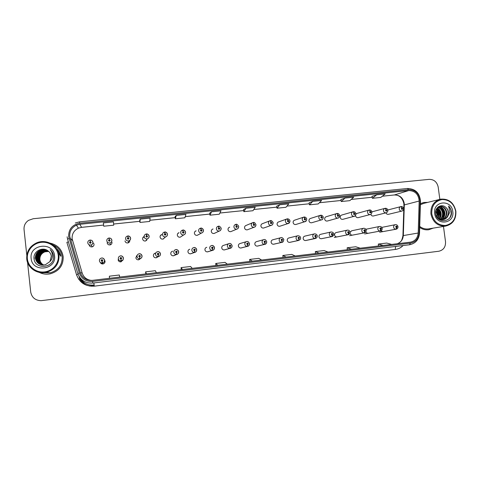 <?xml version="1.0" encoding="UTF-8"?>
<svg xmlns="http://www.w3.org/2000/svg" width="480" height="480" viewBox="0 0 480 480"><rect width="100%" height="100%" fill="white"/><g stroke="black" fill="none" stroke-linecap="round" stroke-linejoin="round"><path stroke-width="0.72" d="M118.11 259.788C118.458 261.3 119.418 261.984 120.99 261.852L122.916 259.872M137.178 255.36L135.852 257.754C136.2 259.248 137.148 259.932 138.696 259.806L140.352 258.594M140.094 258.672L139.59 259.434L140.112 258.666M154.704 253.548L155.28 253.164C153.996 253.548 153.366 254.406 153.408 255.744C153.75 257.22 154.68 257.904 156.21 257.784L157.488 257.094M156.882 257.424L156.582 257.682M171.816 251.598L172.632 251.184C171.354 251.562 170.73 252.414 170.766 253.752C171.108 255.216 172.026 255.894 173.532 255.786L174.45 255.402M188.952 249.576L189.798 249.228C188.526 249.6 187.908 250.446 187.944 251.778C188.28 253.236 189.192 253.908 190.674 253.806L191.364 253.566M206.112 247.53L206.778 247.29C205.512 247.656 204.894 248.502 204.936 249.828C205.266 251.274 206.166 251.946 207.63 251.85L208.17 251.688M228.714 243.72L223.572 245.376C222.312 245.736 221.706 246.576 221.748 247.902C222.078 249.336 222.966 250.008 224.412 249.912L224.838 249.798M246.264 241.692L240.192 243.48C238.938 243.834 238.338 244.668 238.38 245.994C238.704 247.416 239.58 248.082 241.008 247.998L241.362 247.908M263.586 239.7L256.632 241.608C255.39 241.956 254.79 242.784 254.832 244.104C255.162 245.52 256.026 246.18 257.436 246.102L257.73 246.03M280.704 237.744L272.898 239.754C271.668 240.096 271.074 240.924 271.116 242.238C271.44 243.642 272.298 244.302 273.69 244.224L273.942 244.17M297.624 235.812L288.996 237.918C287.772 238.254 287.184 239.076 287.232 240.39C287.55 241.782 288.402 242.442 289.776 242.37L289.992 242.322M314.346 233.904L304.926 236.106C303.714 236.436 303.132 237.252 303.18 238.56C303.498 239.946 304.338 240.6 305.7 240.534L305.88 240.492M330.888 232.02L320.688 234.306C319.488 234.63 318.912 235.446 318.96 236.748C319.278 238.122 320.106 238.776 321.45 238.71L321.612 238.68M336.294 232.53C335.1 232.848 334.53 233.658 334.578 234.96C334.896 236.322 335.718 236.976 337.044 236.91M350.022 233.058L350.04 233.184C350.352 234.54 351.168 235.188 352.482 235.128M365.592 232.218L367.758 233.37M380.958 230.82L382.884 231.624M100.326 262.482C100.89 263.61 101.814 264.084 103.098 263.916C104.424 263.52 105.072 262.644 105.042 261.288L104.43 259.956M100.722 263.124L100.464 262.584M107.148 242.844C107.55 244.452 108.588 245.124 110.262 244.86C111.468 244.416 112.044 243.57 111.996 242.31M124.986 240.894C125.376 242.484 126.39 243.156 128.034 242.916C129.246 242.484 129.822 241.638 129.78 240.372L129.774 240.336M144.33 236.448C143.142 236.88 142.578 237.72 142.626 238.974C143.004 240.534 144.006 241.206 145.62 240.99L147.378 238.848M146.91 239.364L146.604 240.456M161.118 235.194L161.784 234.552C160.596 234.972 160.026 235.812 160.074 237.066C160.446 238.614 161.43 239.286 163.014 239.082L165.618 236.874C163.95 237.084 162.918 236.382 162.522 234.75C162.468 233.43 163.068 232.548 164.316 232.104L164.988 233.556L164.292 234.456C164.964 235.452 165.516 235.392 165.942 234.282L165.06 233.544L165.444 234.336L165.204 234.69L164.784 234.402L164.988 233.556M163.884 238.344L163.572 238.86M178.14 233.34L179.04 232.68C177.852 233.088 177.282 233.928 177.33 235.182C177.702 236.712 178.668 237.384 180.228 237.192L181.518 236.346M194.982 231.51L196.116 230.826C194.928 231.228 194.358 232.062 194.406 233.322C194.772 234.834 195.72 235.5 197.256 235.326L198.306 234.756M212.052 229.488L213 228.99C211.818 229.386 211.248 230.214 211.296 231.48C211.656 232.974 212.592 233.64 214.104 233.478L214.968 233.07M228.918 227.544L229.71 227.178C228.528 227.568 227.958 228.39 228.012 229.656C228.366 231.138 229.29 231.798 230.778 231.648L231.492 231.348M252.354 222.828L246.234 225.384C245.058 225.768 244.494 226.59 244.548 227.85C244.896 229.32 245.808 229.98 247.278 229.836L247.878 229.608M269.61 220.914L262.59 223.614C261.414 223.986 260.856 224.802 260.91 226.068C261.258 227.52 262.152 228.18 263.604 228.042L264.114 227.862M286.656 219.042L278.772 221.856C277.602 222.222 277.044 223.038 277.098 224.298C277.446 225.744 278.328 226.398 279.762 226.272L280.2 226.128M303.498 217.2L294.78 220.122C293.622 220.482 293.07 221.292 293.124 222.552C293.46 223.98 294.342 224.634 295.752 224.514L296.13 224.4M320.148 215.388L310.626 218.406C309.474 218.76 308.922 219.564 308.976 220.818C309.318 222.24 310.182 222.894 311.574 222.78L311.91 222.678M336.612 213.6L326.31 216.702C325.164 217.05 324.618 217.854 324.672 219.108C325.008 220.518 325.866 221.166 327.24 221.058L327.534 220.974M352.884 211.83L341.826 215.022C340.692 215.364 340.146 216.162 340.206 217.416C340.536 218.814 341.382 219.456 342.744 219.354L343.002 219.288M355.566 215.334L355.578 215.736C355.908 217.122 356.748 217.77 358.086 217.668L358.32 217.608M370.842 214.302C371.244 215.544 372.06 216.108 373.278 216L373.488 215.952M385.956 212.838C386.406 213.96 387.198 214.464 388.32 214.35L388.506 214.308M89.118 244.812C89.532 246.444 90.588 247.122 92.298 246.828C93.492 246.372 94.068 245.52 94.02 244.272M80.538 278.436C83.472 283.23 87.804 285.444 93.54 285.066L94.164 284.994M351.732 230.766L350.1 232.284M366.876 229.056L365.994 229.536M395.232 224.694L381.774 227.4M109.356 240.204L109.32 240.756M368.982 210.09L356.928 213.426L355.944 214.182M384.9 208.368L371.958 211.848M39.21 272.37C42.738 274.116 46.452 274.59 50.352 273.798C59.112 271.152 63.39 265.446 63.192 256.692C61.95 249.396 57.582 244.872 50.1 243.12C57.582 244.872 61.95 249.396 63.192 256.692C63.39 265.446 59.112 271.152 50.352 273.798C46.452 274.59 42.738 274.116 39.21 272.37M419.694 227.442C422.496 229.398 425.514 230.166 428.742 229.746L433.2 228.132L428.742 229.746C425.514 230.166 422.496 229.398 419.694 227.442M69.726 236.328C69.474 231.204 71.706 227.484 76.416 225.156L79.776 224.292L408.75 190.56C415.092 190.788 418.566 194.28 419.166 201.036L418.194 233.022C417.69 238.14 415.086 241.188 410.37 242.172L92.412 280.356C86.466 280.644 82.452 278.076 80.37 272.658L69.726 236.328M68.634 236.442L79.314 272.964C81.6 278.916 86.004 281.73 92.532 281.412L410.448 243.126C415.644 242.07 418.524 238.728 419.082 233.088L420.048 201.108C419.388 193.698 415.584 189.87 408.624 189.618L79.662 223.242C72.276 224.718 68.598 229.122 68.634 236.442M436.05 215.406L436.014 215.094M60.564 256.056L57.216 249.672M376.674 194.808L372.384 198.306L380.76 197.436L385.182 193.932L376.674 194.808L371.988 196.35M345.042 198.066L341.256 201.54L349.812 200.652L353.736 197.172L345.042 198.066L340.878 199.566M309.108 202.83L312.732 201.384L309.474 204.84L309.108 202.83M276.672 206.178L279.726 204.78L277.02 208.212L276.672 206.178M139.698 220.314L140.208 219.132L139.962 222.45L139.698 220.314M176.256 215.424L175.356 218.778L184.878 217.788L185.952 214.428L176.256 215.424L175.074 216.678M211.512 211.8L209.982 215.178L219.294 214.212L220.992 210.822L211.512 211.8L209.676 213.108M243.534 209.598L245.988 208.254L243.858 211.656L243.534 209.598M427.716 202.386L423.72 202.488L420.414 203.676L423.72 202.488L427.716 202.386M439.836 199.344L438.192 187.074C437.028 181.974 434.028 179.4 429.18 179.358L33.216 218.73L28.524 220.362C25.29 222.624 23.796 225.66 24.048 229.476L26.802 255.318M27.564 262.464L30.714 292.05C31.824 297.582 35.31 300.456 41.166 300.672L438.786 251.25C443.502 250.134 445.746 246.948 445.518 241.698L443.472 226.44M328.446 254.574L319.554 255.648M360.612 250.686L351.906 251.736M392.1 246.876L383.574 247.908M227.682 266.76L218.19 267.912M192.588 271.008L182.88 272.178M156.696 275.346L146.766 276.546M119.982 279.786L109.818 281.016M295.59 258.546L286.5 259.65M262.008 262.608L252.72 263.73M309.474 204.84L318.21 203.934L321.612 200.472L312.732 201.384M139.962 222.45L149.694 221.442L150.12 218.112L140.208 219.132M113.466 221.88L103.326 222.924L103.77 226.212L113.724 225.18L113.466 221.88M277.02 208.212L285.936 207.288L288.798 203.85L279.726 204.78M243.858 211.656L252.972 210.714L255.264 207.3L245.988 208.254M209.982 215.178L209.676 213.096M175.356 218.778L175.074 216.666M341.256 201.54L340.872 199.554M372.384 198.306L371.982 196.344M261.63 260.034L258.774 258.342L249.648 259.434L249.816 261.45M252.348 261.15L249.648 259.434M227.322 264.156L225.048 262.368L215.724 263.484L215.91 265.524M217.83 265.296L215.724 263.484M192.24 268.368L190.584 266.49L181.05 267.624L181.254 269.688M182.538 269.532L181.05 267.624M156.372 272.676L155.352 270.696L145.608 271.86L145.824 273.942M146.442 273.87L145.608 271.86M119.676 277.086L119.328 274.998L109.362 276.192L109.518 278.304M295.194 256.002L291.774 254.4L282.846 255.468L283.002 257.466M286.11 257.094L282.846 255.468M328.038 252.06L324.084 250.542L315.342 251.586L315.486 253.566M319.152 253.128L315.342 251.586M360.186 248.196L355.722 246.762L347.16 247.782L347.286 249.744M351.486 249.24L347.16 247.782M391.662 244.416L386.706 243.06L378.318 244.062L378.432 246.006M383.142 245.442L378.318 244.062M438.108 214.86L437.052 211.002L438.108 214.86M34.2 257.7L34.164 259.494M90.18 240.444L90.168 241.65L89.436 242.574C90.132 243.594 90.708 243.528 91.164 242.388L90.24 241.638L90.642 242.442L90.402 242.802L89.952 242.52L90.168 241.65M90.624 242.358L90.276 242.148M90.036 242.706L90.246 242.148M90.234 241.512L90.264 241.992M90.24 241.638L90.192 240.06C91.722 240.096 92.64 240.846 92.94 242.298C92.988 243.612 92.382 244.506 91.128 244.992C89.322 245.298 88.206 244.584 87.768 242.862C87.72 241.572 88.308 240.684 89.526 240.186L89.964 240.084L89.526 240.186M102.918 263.946L102.894 263.604M102.978 263.934L102.09 261.312L102.822 260.382C102.126 259.368 101.556 259.434 101.1 260.58L102.018 261.324L101.616 260.52L101.886 260.148L102.306 260.442L102.09 261.312M102.186 261.894L101.982 260.814M101.652 260.568L102.276 260.334M102.018 261.324L102.162 263.052C100.638 263.022 99.726 262.284 99.42 260.826C99.384 259.422 100.044 258.51 101.412 258.072C103.122 257.88 104.172 258.6 104.562 260.238C104.598 261.666 103.914 262.584 102.51 263.004L102.384 263.028M102.762 263.958L102.162 263.052M109.272 239.58L109.17 238.014C110.682 238.056 111.594 238.794 111.894 240.246C111.942 241.566 111.33 242.46 110.064 242.928C108.3 243.204 107.208 242.496 106.782 240.798C106.734 239.502 107.328 238.608 108.558 238.128L108.948 238.038L109.2 239.592L108.474 240.51C109.164 241.518 109.734 241.458 110.184 240.324L109.272 239.58L109.668 240.384L109.428 240.738L108.99 240.456L109.2 239.592M109.674 240.432L109.308 240.084M109.422 240.744L109.356 240.186M109.17 238.014L109.176 238.014C110.634 238.062 111.51 238.8 111.81 240.222C111.87 241.566 111.288 242.472 110.064 242.928L110.262 244.86M108.996 240.51L109.278 240.084M128.082 237.546L127.938 235.992C129.426 236.034 130.326 236.772 130.626 238.206C130.68 239.544 130.062 240.432 128.79 240.888C127.062 241.14 125.988 240.432 125.58 238.758C125.526 237.45 126.126 236.562 127.368 236.094L127.716 236.016L128.01 237.552L127.296 238.47C127.98 239.472 128.544 239.412 128.982 238.29L128.082 237.546L128.478 238.344L128.238 238.698L127.8 238.416L128.01 237.552M128.082 238.152L128.442 238.536M127.992 237.432L128.064 237.9M128.034 242.916L128.79 240.888C130.032 240.42 130.62 239.514 130.548 238.188C131.124 238.368 129.018 235.338 127.938 235.992L127.812 236.394M146.676 235.536L146.484 233.994C147.96 234.042 148.842 234.774 149.148 236.19C149.196 237.54 148.584 238.428 147.306 238.872C145.608 239.1 144.558 238.392 144.156 236.742C144.102 235.428 144.702 234.546 145.95 234.09L146.268 234.018L146.604 235.542L145.902 236.454C146.58 237.45 147.132 237.39 147.57 236.274L146.676 235.536L147.066 236.328L146.826 236.682L146.4 236.4L146.604 235.542M146.628 236.142L146.958 236.61M145.62 240.99L147.306 238.872C148.548 238.416 149.142 237.516 149.076 236.172C149.67 236.43 147.54 233.316 146.484 233.994L146.34 234.198M164.964 234.156L165.27 234.666M165.06 233.544L164.814 232.02C166.278 232.068 167.148 232.794 167.454 234.198C167.508 235.554 166.89 236.442 165.618 236.874C166.884 236.4 167.472 235.506 167.388 234.186C168.006 234.474 165.828 231.318 164.826 232.02L164.676 232.152M120.894 261.87L121.266 260.85L121.026 259.146L121.746 258.216C121.056 257.214 120.492 257.274 120.042 258.414L120.948 259.152L120.552 258.354L120.822 257.988L121.236 258.276L121.026 259.146M120.558 258.252L121.206 258.444M120.99 259.74L120.948 258.648M120.948 259.152L121.044 260.88C119.538 260.85 118.638 260.112 118.332 258.66C118.296 257.256 118.956 256.344 120.324 255.924C122.004 255.75 123.036 256.464 123.414 258.084C123.45 259.512 122.772 260.424 121.374 260.832L121.266 260.85M120.684 261.894L121.044 260.88M138.612 259.824L139.932 258.702L139.74 256.998L140.448 256.08C139.764 255.078 139.206 255.144 138.768 256.272L139.662 257.01L139.272 256.212L139.542 255.846L139.944 256.134L139.74 256.998M139.338 255.972L139.806 256.446M139.692 257.418L139.716 258.726C138.228 258.696 137.334 257.964 137.028 256.524C136.992 255.12 137.652 254.208 139.014 253.8C140.664 253.638 141.678 254.352 142.05 255.942M138.402 259.848L139.716 258.726M156.138 257.796L158.388 256.578L158.238 254.88L158.934 253.968C158.262 252.972 157.704 253.032 157.272 254.154L158.166 254.886L157.776 254.1L158.04 253.734L158.436 254.022L158.238 254.88M157.878 253.818L158.22 254.37M158.166 254.886L158.172 256.602C156.696 256.572 155.814 255.84 155.508 254.412C155.472 253.008 156.126 252.102 157.482 251.7C159.108 251.55 160.104 252.264 160.476 253.836C160.512 255.27 159.84 256.176 158.46 256.566L158.388 256.578M155.934 257.82L158.172 256.602M48.69 251.394L44.772 251.796C41.34 253.272 39.672 255.822 39.756 259.446C40.062 261.9 41.328 263.76 43.554 265.038M43.614 265.032C41.418 263.754 40.17 261.906 39.87 259.482C39.786 255.864 41.454 253.314 44.88 251.838L48.732 251.43M48.516 251.25L44.346 251.616C40.89 253.104 39.204 255.666 39.294 259.314C39.624 261.876 40.968 263.784 43.32 265.044M43.38 265.044C41.058 263.778 39.732 261.882 39.408 259.35C39.324 255.708 41.004 253.146 44.454 251.658L48.558 251.286M48.336 251.112L43.908 251.436C40.434 252.93 38.736 255.51 38.826 259.182C39.18 261.852 40.602 263.808 43.086 265.044M43.146 265.044C40.692 263.802 39.294 261.858 38.94 259.212C38.856 255.552 40.548 252.972 44.016 251.478L48.384 251.142M48.15 250.974L43.464 251.25C39.966 252.756 38.262 255.354 38.346 259.044C38.736 261.834 40.236 263.832 42.852 265.038M42.912 265.038C40.326 263.826 38.844 261.834 38.466 259.08C38.382 255.39 40.086 252.798 43.578 251.298L48.198 251.01M47.964 250.842L43.02 251.064C39.498 252.576 37.782 255.192 37.866 258.906C38.28 261.81 39.864 263.85 42.618 265.026M42.672 265.026C39.96 263.844 38.394 261.816 37.986 258.942C37.902 255.228 39.618 252.618 43.134 251.106L48.012 250.878M47.796 250.728L42.564 250.872C39.024 252.396 37.29 255.024 37.38 258.768C37.824 261.786 39.492 263.868 42.378 265.002M42.438 265.008C39.588 263.862 37.938 261.792 37.5 258.804C37.416 255.066 39.144 252.438 42.678 250.92L47.838 250.752M47.652 250.62L42.108 250.68C38.538 252.21 36.798 254.862 36.888 258.624C37.362 261.762 39.114 263.88 42.144 264.978M42.204 264.984C39.21 263.88 37.476 261.768 37.008 258.66C36.924 254.904 38.658 252.258 42.222 250.728L47.688 250.644M41.49 264.87C38.058 263.91 36.054 261.696 35.496 258.228C35.406 254.394 37.182 251.7 40.818 250.14L40.698 250.092C43.122 249.3 45.39 249.45 47.508 250.524C45.624 249.822 43.662 249.804 41.646 250.488C38.052 252.03 36.3 254.694 36.384 258.48C36.894 261.738 38.73 263.892 41.904 264.942M41.964 264.954C38.826 263.892 37.008 261.744 36.51 258.516C36.426 254.736 38.172 252.072 41.76 250.536L47.55 250.554M47.328 250.434C45.36 249.624 43.308 249.576 41.172 250.29C37.554 251.844 35.79 254.526 35.88 258.336C36.414 261.714 38.346 263.904 41.67 264.906M41.73 264.912C38.442 263.898 36.534 261.72 36.006 258.372C35.922 254.568 37.68 251.886 41.292 250.338C43.398 249.636 45.432 249.672 47.382 250.458M49.968 261.51L51.312 256.332C51.012 254.01 49.878 252.168 47.91 250.806C42.384 246.408 33.288 251.472 33.996 258.216C34.458 270.252 54.462 268.248 53.586 256.554L53.538 255.972C53.232 253.44 52.11 251.31 50.178 249.576C51.75 251.526 52.494 253.716 52.404 256.158C52.278 258.24 51.462 260.022 49.968 261.51L45.384 264.75C39.9 265.536 36.558 263.352 35.364 258.192C35.28 254.352 37.056 251.652 40.698 250.092M40.818 250.14C43.038 249.408 45.156 249.48 47.166 250.356M58.26 255.396C57.462 247.518 49.554 241.392 41.298 242.322C33.036 243.138 26.472 250.878 27.378 258.834C28.164 266.802 36.222 272.946 44.484 271.92C52.758 271.014 59.178 263.262 58.26 255.396M59.028 255.348C58.272 245.31 46.104 238.536 36.522 242.91C29.676 246.252 26.418 251.592 26.748 258.936C27.462 267.9 37.278 274.572 46.332 272.334C54.996 269.67 59.232 264.006 59.028 255.348M42.996 272.73L50.244 272.82C58.398 270.306 62.382 264.972 62.184 256.806C61.398 251.352 58.422 247.44 53.268 245.058M31.14 258.414C32.166 272.964 56.724 270.096 54.558 255.81C53.61 241.404 29.082 244.002 31.14 258.414M437.112 217.392L437.484 214.368L435.852 210.432M435.726 210.936L437.034 214.458L436.806 217.002M438.258 218.412L439.302 213.996C439.062 211.854 438.114 210.174 436.458 208.95M436.296 209.262C437.784 210.498 438.636 212.106 438.846 214.086L437.982 218.202M439.332 219.042C440.694 217.482 441.3 215.67 441.138 213.618C440.76 210.864 439.428 208.968 437.148 207.93M436.974 208.158C439.098 209.256 440.334 211.104 440.676 213.714C440.838 215.64 440.298 217.374 439.068 218.91M440.364 219.438C442.266 217.86 443.142 215.79 442.998 213.234C442.47 209.91 440.754 207.894 437.85 207.192M437.676 207.354C440.424 208.152 442.044 210.144 442.53 213.33C442.686 215.76 441.876 217.77 440.112 219.354M441.372 219.642C443.826 218.154 444.996 215.892 444.876 212.85C444.18 208.962 442.086 206.91 438.6 206.7M438.378 206.802C441.738 207.138 443.748 209.184 444.408 212.946C444.528 215.868 443.436 218.088 441.126 219.606M442.356 219.684C445.392 218.376 446.868 215.97 446.778 212.46C445.938 208.182 443.592 206.148 439.74 206.352L438.246 206.868M439.284 206.454C443.124 206.256 445.464 208.29 446.298 212.556C446.394 215.952 445.002 218.328 442.116 219.69M436.896 217.152C438.6 219.096 440.694 219.912 443.166 219.606C445.08 219.258 446.562 218.262 447.618 216.63L448.482 212.112C448.17 210.072 447.228 208.446 445.65 207.228C447.15 208.506 448.008 210.15 448.218 212.166C448.272 216.024 446.562 218.508 443.082 219.618M442.692 219.696L438.3 218.832M438.582 206.634L439.74 206.352M455.634 211.17C453.84 203.472 449.298 199.596 442.014 199.536C434.916 201.126 431.502 205.89 431.772 213.828C433.602 221.598 438.174 225.48 445.494 225.474C452.562 223.812 455.946 219.042 455.634 211.17M455.874 211.176C453.816 202.59 448.734 198.582 440.64 199.158C433.764 201.192 430.524 206.124 430.92 213.948C432.87 222.3 437.772 226.344 445.62 226.086C452.85 224.232 456.27 219.264 455.874 211.176M438.438 214.722L436.722 209.628M439.506 199.44L423.924 203.328L420.384 204.69M445.65 207.228C441.378 203.298 434.664 207.612 435.606 213.504C436.632 224.016 452.34 222.468 451.482 212.196L451.428 211.686C451.104 209.46 450.162 207.582 448.596 206.04L449.928 211.902L447.618 216.63M434.676 213.504C435.966 226.242 454.938 224.028 452.772 211.488C451.542 198.864 432.576 200.868 434.676 213.504M419.73 226.428C422.448 228.486 425.412 229.302 428.628 228.882L429.006 228.822M441.162 207.588C443.82 210.522 444.492 213.882 443.19 217.668M437.562 208.47C440.118 211.332 440.778 214.602 439.542 218.286M436.236 209.394C438.276 212.022 438.828 214.938 437.904 218.142M448.596 206.04C451.554 209.496 452.022 213.3 449.988 217.446M440.526 207.264C443.676 210.408 444.396 214.092 442.692 218.304M436.962 208.17C439.98 211.242 440.676 214.824 439.062 218.91M185.556 232.254C185.604 233.592 184.992 234.48 183.72 234.9C182.082 235.098 181.068 234.39 180.678 232.782C180.624 231.456 181.224 230.58 182.472 230.148L183.156 231.588L182.472 232.488C183.138 233.472 183.684 233.418 184.104 232.308L183.228 231.582L183.612 232.362L183.372 232.716L182.964 232.434L183.156 231.588M183.096 232.194L183.384 232.716M183.228 231.582L182.808 230.166M203.454 230.31C203.502 231.654 202.896 232.536 201.624 232.95C200.01 233.13 199.008 232.428 198.624 230.838C198.576 229.506 199.176 228.636 200.424 228.21L201.126 229.644L200.448 230.538C201.108 231.522 201.648 231.462 202.062 230.364L201.192 229.638L201.576 230.418L201.336 230.766L200.934 230.484L201.126 229.644M201.3 230.772L201.234 230.124M201.192 229.638L200.736 228.216M221.148 228.39C221.202 229.734 220.59 230.61 219.33 231.018C217.74 231.186 216.756 230.484 216.378 228.912C216.324 227.58 216.918 226.71 218.166 226.296L218.886 227.724L218.22 228.612C218.88 229.59 219.408 229.53 219.816 228.438L218.958 227.718L219.336 228.492L219.096 228.84L218.7 228.558L218.886 227.724M218.76 228.33L219.018 228.846M218.958 227.718L218.466 226.29M173.478 255.798L176.628 254.478L176.52 252.786L177.21 251.874C176.544 250.884 175.998 250.95 175.572 252.06L176.454 252.792L176.064 252.006L176.328 251.646L176.718 251.934L176.52 252.786M176.178 251.718L176.448 252.294M176.454 252.792L176.418 254.502C174.96 254.472 174.084 253.746 173.778 252.324C173.742 250.92 174.396 250.02 175.74 249.624C177.336 249.486 178.32 250.194 178.692 251.748C178.728 253.182 178.062 254.082 176.688 254.466L176.628 254.478M173.274 255.822L176.418 254.502M190.626 253.818L194.664 252.402L194.604 250.71L195.282 249.81C194.616 248.826 194.076 248.886 193.656 249.996L194.532 250.722L194.148 249.936L194.406 249.582L194.796 249.864L194.604 250.71M194.262 249.648L194.52 250.224M194.532 250.722L194.454 252.426C193.014 252.39 192.144 251.67 191.844 250.254C191.802 248.856 192.45 247.956 193.788 247.572C195.36 247.44 196.332 248.148 196.698 249.684C196.74 251.118 196.074 252.018 194.712 252.39L194.664 252.402M190.428 253.842L194.454 252.426M207.594 251.856L212.496 250.35L212.478 248.664L213.144 247.764C212.49 246.786 211.956 246.846 211.542 247.95L212.406 248.67L212.022 247.896L212.286 247.536L212.664 247.818L212.478 248.664M212.13 247.614L212.316 248.184M212.406 248.67L212.286 250.374C210.864 250.338 210 249.618 209.7 248.214C209.658 246.816 210.306 245.922 211.632 245.544C213.18 245.424 214.14 246.126 214.5 247.65C214.542 249.078 213.888 249.972 212.538 250.338L212.496 250.35M207.396 251.88L212.286 250.374M238.644 226.494C238.698 227.838 238.092 228.708 236.838 229.104C235.272 229.266 234.3 228.564 233.928 227.004C233.874 225.678 234.468 224.814 235.71 224.406L236.454 225.822L235.794 226.704C236.448 227.676 236.97 227.622 237.372 226.536L236.526 225.816L236.898 226.584L236.658 226.932L236.268 226.656L236.454 225.822M236.322 226.434L236.55 226.938M236.526 225.816L235.992 224.394M255.948 224.616C256.002 225.96 255.402 226.824 254.148 227.214C252.606 227.364 251.652 226.668 251.286 225.126C251.232 223.794 251.82 222.936 253.056 222.534L253.824 223.944L253.176 224.82C253.818 225.786 254.34 225.732 254.736 224.652L253.89 223.938L254.268 224.7L254.028 225.048L253.644 224.772L253.824 223.944M253.692 224.562L253.884 225.048M253.89 223.938L253.326 222.522M273.06 222.762C273.114 224.1 272.52 224.964 271.278 225.342C269.754 225.486 268.812 224.79 268.446 223.26C268.392 221.934 268.98 221.076 270.21 220.686L271.002 222.084L270.36 222.954C271.002 223.92 271.512 223.86 271.902 222.792L271.068 222.078L271.44 222.84L271.206 223.182L270.822 222.906L271.002 222.084M270.858 222.714L271.026 223.17M271.068 222.078L270.468 220.674M289.986 221.55L288.216 223.494C286.716 223.626 285.786 222.936 285.42 221.418C285.366 220.098 285.948 219.24 287.172 218.856L287.988 220.248L287.358 221.112C287.994 222.072 288.504 222.012 288.882 220.95L288.06 220.242L288.426 220.998L288.192 221.34L287.814 221.064L287.988 220.248M287.844 220.89L287.988 221.31M288.06 220.242L287.424 218.844M306.474 220.518L304.968 221.664C303.492 221.79 302.574 221.1 302.214 219.6C302.154 218.28 302.736 217.428 303.948 217.05L304.794 218.43L304.17 219.288C304.8 220.242 305.304 220.188 305.676 219.126L304.86 218.424L305.226 219.174L304.992 219.516L304.62 219.24L304.794 218.43M304.638 219.096L304.758 219.468M304.86 218.424L304.194 217.032M224.382 249.918L230.13 248.316L230.148 246.636L230.814 245.748C230.16 244.77 229.632 244.83 229.224 245.928L230.082 246.642L229.704 245.874L229.962 245.52L230.334 245.802L230.148 246.636M229.794 245.604L229.956 246.156M230.082 246.642L229.92 248.34C228.516 248.31 227.658 247.59 227.358 246.192C227.316 244.8 227.958 243.912 229.278 243.54C230.346 243.144 231.276 243.84 232.068 245.634C231.87 247.356 231.234 248.25 230.16 248.31L230.13 248.316M224.184 249.942L229.92 248.34M240.99 248.004L247.566 246.312L247.626 244.632L248.28 243.75C247.632 242.778 247.11 242.838 246.708 243.93L247.554 244.644L247.182 243.876L247.434 243.522L247.806 243.804L247.626 244.632M247.26 243.618L247.404 244.146M247.554 244.644L247.356 246.33C245.964 246.3 245.118 245.586 244.824 244.194C244.776 242.802 245.412 241.926 246.72 241.554C247.74 241.152 248.664 241.842 249.492 243.636C249.27 245.382 248.634 246.27 247.59 246.306L247.566 246.312M240.792 248.022L247.356 246.33M257.418 246.108L264.804 244.326L264.906 242.652L265.554 241.776C264.912 240.81 264.39 240.87 264 241.95L264.84 242.658L264.468 241.896L264.72 241.548L265.086 241.824L264.906 242.652M264.528 241.662L264.66 242.154M264.84 242.658L264.606 244.344C263.226 244.314 262.386 243.606 262.092 242.22C262.044 240.834 262.668 239.958 263.97 239.598C264.96 239.184 265.872 239.874 266.718 241.668C266.778 243.09 266.142 243.966 264.822 244.32L264.804 244.326C265.83 244.32 266.466 243.438 266.718 241.668M257.226 246.126L264.606 244.344M281.856 242.358L273.69 244.224L281.856 242.358L282 240.696L282.636 239.82C282 238.86 281.484 238.92 281.1 239.994L281.934 240.702L281.562 239.94L281.808 239.592L282.174 239.874L282 240.696M281.61 239.724L281.724 240.186M281.934 240.702L281.658 242.382C280.296 242.346 279.462 241.644 279.168 240.27C279.12 238.884 279.738 238.014 281.034 237.66C282.222 236.934 284.274 239.7 283.758 239.718C283.482 241.506 282.852 242.382 281.868 242.358M273.492 244.248L281.658 242.382M300.228 239.436L298.728 240.42L289.776 242.37L298.722 240.42L298.902 238.758L299.526 237.888C298.896 236.934 298.392 236.994 298.014 238.062L298.836 238.764L298.464 238.008L298.716 237.66L299.076 237.942L298.902 238.758M298.5 237.816L298.596 238.236M298.836 238.764L298.524 240.444C297.174 240.408 296.352 239.706 296.058 238.338C296.01 236.958 296.622 236.094 297.906 235.74C299.544 235.908 300.45 236.592 300.612 237.792C300.828 238.734 300.204 239.61 298.728 240.42L298.722 240.42M289.584 242.394L298.524 240.444M322.71 219.192L321.54 219.858C320.082 219.972 319.176 219.288 318.822 217.8C318.762 216.48 319.338 215.634 320.544 215.262L321.414 216.63L320.796 217.488C321.42 218.436 321.918 218.382 322.29 217.326L321.48 216.624L321.84 217.374L321.612 217.716L321.246 217.44L321.414 216.63M321.252 217.326L321.348 217.638M321.48 216.624L320.778 215.244M338.838 217.644L337.938 218.064C336.498 218.178 335.598 217.494 335.25 216.018C335.19 214.698 335.76 213.858 336.954 213.492L337.854 214.854L337.248 215.706C337.866 216.648 338.358 216.594 338.724 215.544L337.92 214.848L338.28 215.592L338.052 215.928L337.686 215.658L337.854 214.854M337.92 214.848L337.188 213.474M354.864 216.012L354.156 216.294C352.734 216.402 351.852 215.718 351.498 214.254C351.438 212.94 352.002 212.106 353.196 211.746L354.114 213.096L353.514 213.942C354.132 214.878 354.618 214.824 354.978 213.78L354.18 213.09L354.54 213.828L354.312 214.164L353.952 213.894L354.114 213.096M354.18 213.09L353.418 211.722M370.77 214.344L370.2 214.542C368.802 214.644 367.926 213.966 367.578 212.508C367.518 211.2 368.076 210.366 369.258 210.012L370.206 211.356L369.612 212.196C370.224 213.126 370.704 213.072 371.058 212.04L370.266 211.35L370.626 212.082L370.398 212.418L370.044 212.148L370.206 211.356M370.266 211.35L369.474 209.994M386.544 212.658L386.082 212.808C384.696 212.904 383.826 212.232 383.484 210.786C383.418 209.478 383.976 208.65 385.146 208.302L386.124 209.634L385.536 210.468C386.142 211.392 386.616 211.344 386.964 210.312L386.184 209.628L386.538 210.36L386.316 210.69L385.968 210.42L386.124 209.634M386.184 209.628L385.362 208.284M402.174 210.978L401.79 211.092C400.422 211.182 399.564 210.51 399.222 209.076C399.156 207.774 399.708 206.952 400.872 206.61L401.868 207.93L401.292 208.758C401.892 209.682 402.366 209.628 402.708 208.608L401.934 207.924L402.282 208.65L402.06 208.98L401.718 208.716L401.868 207.93M401.934 207.924L401.076 206.586M316.362 238.092L305.7 240.534L315.402 238.5L315.618 236.844L316.236 235.98C315.612 235.032 315.114 235.086 314.736 236.148L315.552 236.85L315.186 236.1L315.432 235.752L315.786 236.028L315.618 236.844M315.21 235.938L315.288 236.298M315.552 236.85L315.21 238.518C313.872 238.482 313.056 237.786 312.762 236.424C312.714 235.05 313.32 234.192 314.592 233.844C316.164 233.934 317.064 234.612 317.28 235.884C317.46 236.946 316.836 237.816 315.408 238.5L315.402 238.5M305.508 240.552L315.21 238.518M321.456 238.71L331.902 236.598L332.766 234.09C332.148 233.142 331.65 233.202 331.284 234.258L332.088 234.954L331.728 234.204L331.968 233.862L332.322 234.138L332.154 234.948M332.088 234.954L331.71 236.622C330.39 236.58 329.58 235.89 329.286 234.534C329.238 233.166 329.838 232.314 331.098 231.972C332.592 231.984 333.486 232.662 333.774 233.994C333.918 235.14 333.294 236.004 331.902 236.598L332.538 236.388M321.27 238.734L331.71 236.622M334.302 237.45L348.228 234.72L349.116 232.218C348.498 231.282 348.012 231.336 347.646 232.386L348.45 233.076L348.09 232.338L348.33 231.996L348.678 232.266L348.516 233.07M348.45 233.076L348.036 234.738C346.728 234.702 345.93 234.012 345.636 232.668C345.582 231.306 346.176 230.454 347.424 230.118C348.882 230.094 349.764 230.76 350.082 232.128C350.196 233.346 349.572 234.21 348.228 234.72L348.672 234.594M336.87 236.934L348.036 234.738M349.566 235.686L364.374 232.86L365.292 230.37C364.68 229.434 364.194 229.488 363.84 230.532L364.632 231.222L364.272 230.484L364.512 230.148L364.854 230.418L364.692 231.216M364.632 231.222L364.182 232.878C362.892 232.842 362.1 232.152 361.806 230.814C361.746 229.458 362.34 228.612 363.576 228.282C364.992 228.216 365.874 228.882 366.222 230.28C366.312 231.54 365.694 232.404 364.374 232.86L364.71 232.776M352.308 235.152L364.182 232.878M364.674 233.946L380.352 231.018L381.288 228.54C380.682 227.61 380.208 227.664 379.854 228.702L380.64 229.386L380.286 228.654L380.52 228.318L380.862 228.588L380.706 229.38M380.64 229.386L380.16 231.042C378.882 231 378.096 230.316 377.802 228.99C377.748 227.634 378.33 226.794 379.554 226.464C380.874 226.326 381.75 226.986 382.194 228.456C382.248 229.764 381.636 230.622 380.352 231.018L380.604 230.958M367.59 233.388L380.16 231.042M379.632 232.218L396.156 229.2L397.122 226.728C396.522 225.804 396.048 225.858 395.7 226.89L396.48 227.574L396.126 226.842L396.36 226.506L396.696 226.776L396.54 227.568M396.48 227.574L395.964 229.218C394.698 229.182 393.924 228.498 393.63 227.178C393.57 225.828 394.152 224.994 395.364 224.67C396.702 224.55 397.578 225.204 397.992 226.65C398.076 227.958 397.464 228.81 396.156 229.2L396.36 229.152M382.722 231.642L395.964 229.218M419.166 201.036L404.31 204.912L404.232 203.298C402.978 197.754 399.69 194.976 394.374 194.958L382.314 196.206M397.29 243.738C400.98 242.334 402.996 239.538 403.332 235.356L404.31 204.912L403.914 205.35L402.948 235.44M79.776 224.292L81.618 227.334L78.444 228.156C73.986 230.358 71.88 233.886 72.12 238.728L82.188 273.09C83.736 277.434 86.844 279.876 91.524 280.428M67.578 239.13L67.11 236.82M410.448 243.126L409.464 244.77L92.808 283.074C85.404 283.434 80.406 280.236 77.814 273.486L67.584 239.154L69.048 238.5M93.594 282.984L92.808 283.074L92.532 281.412M419.082 233.088L419.52 233.196C418.92 239.646 415.566 243.504 409.47 244.77L396.24 246.378C395.496 246.648 395.208 247.668 395.364 249.438L94.302 286.152C85.548 286.59 79.632 282.816 76.56 274.824L66.876 242.316L68.388 241.854M420.048 201.108L420.486 201.258L419.52 233.316M77.814 273.486L79.314 272.964M408.624 189.618L407.388 188.472C415.35 188.736 419.718 192.996 420.486 201.258L420.48 201.444M79.632 221.844L407.262 188.496M75.27 222.996L79.614 221.832L79.662 223.242M403.098 245.544C400.944 247.74 398.364 249.042 395.364 249.438M94.302 286.152L93.852 282.954L409.47 244.77M76.56 274.824L78.102 274.356M418.194 233.022L402.942 235.638C402.168 239.358 401.364 241.362 400.536 241.638C400.068 242.34 398.976 243.042 397.26 243.744M408.75 190.56L394.374 194.958L382.29 196.23M372.168 197.256L351.192 199.428M341.052 200.478L319.404 202.716M309.282 203.766L286.944 206.082M276.834 207.126L253.776 209.514L276.834 207.144M219.882 213.042L243.69 210.576L219.888 213.018M209.82 214.062L185.256 216.606M175.206 217.644L149.844 220.272M139.824 221.31L113.634 224.022M103.614 225.06L81.618 227.334L78.444 228.156L76.416 225.156M70.104 238.2L72.486 240.534M80.37 272.658L82.188 273.09M80.904 279.066C82.824 283.812 86.406 286.08 91.65 285.864L89.526 286.062M82.89 283.422L79.95 278.814L79.38 276.894M80.778 278.862L78.618 279.156M94.242 285.612L91.17 286.242M91.782 285.15L91.782 285.846L94.236 285.552M89.448 245.286L89.706 246.12M93.87 243.678L93.438 243.21M104.904 260.724L104.466 260.136M100.452 262.578L100.716 263.112M129.51 241.758L129.57 240.9M143.934 237.024L142.836 237.708M161.16 235.152L160.482 235.458M163.596 238.848L163.926 238.308M122.688 260.574L122.82 259.992M137.1 255.594L136.314 256.074M142.056 255.948C142.092 257.376 141.414 258.288 140.022 258.69L139.932 258.702M156.606 257.676L156.918 257.4M154.74 253.524L154.182 253.716M60.936 256.23C60.378 253.206 58.914 250.662 56.562 248.604M178.2 233.298L177.87 233.412M182.964 230.07C184.386 230.118 185.25 230.838 185.556 232.23M197.256 235.326L201.624 232.95C202.704 232.746 203.298 231.852 203.4 230.274C204.072 230.67 201.762 227.37 200.88 228.138C202.296 228.192 203.148 228.906 203.448 230.286M232.11 245.652C232.152 247.062 231.504 247.95 230.16 248.31L224.412 249.912M249.516 243.66C249.564 245.064 248.916 245.946 247.59 246.306L241.008 247.998M403.842 203.562L403.926 205.056M372.174 197.274L351.162 199.452M341.058 200.496L319.386 202.74M309.282 203.784L286.926 206.1M209.82 214.086L185.244 216.63M175.206 217.668L149.838 220.296M139.824 221.328L113.634 224.04M103.62 225.078L81.642 227.352M403.824 203.424C402.33 197.634 399.12 194.826 394.188 194.994M81.234 279.57C83.256 283.992 86.724 286.086 91.65 285.864L89.562 286.062M82.242 282.96L79.782 278.844L79.026 276.318M92.298 246.828L91.128 244.992C92.346 244.506 92.922 243.6 92.856 242.28C92.556 240.846 91.662 240.102 90.186 240.054M101.412 258.072C102.78 257.7 103.8 258.42 104.478 260.232C104.538 261.648 103.878 262.572 102.51 263.004L103.098 263.916M108.558 238.128L108.948 238.038M109.14 240.696L109.092 240.294M129.552 241.668L129.594 240.912M127.368 236.094L127.716 236.016M145.95 234.09L146.268 234.018M122.766 260.406L122.844 259.962M120.324 255.924C121.65 255.558 122.652 256.272 123.336 258.072C123.396 259.488 122.736 260.412 121.374 260.832L120.99 261.852M139.014 253.8C140.298 253.434 141.282 254.148 141.978 255.942C142.044 257.34 141.396 258.258 140.022 258.69L138.696 259.806M157.482 251.7C158.73 251.334 159.702 252.042 160.41 253.83C160.476 255.234 159.828 256.146 158.46 256.566L156.21 257.784M50.244 272.82L46.332 272.334M428.628 228.882L445.62 226.086M180.228 237.192L183.72 234.9C184.986 234.438 185.574 233.544 185.496 232.218C186.144 232.578 183.9 229.326 182.952 230.064M214.104 233.478L219.33 231.018C220.386 230.85 220.98 229.962 221.106 228.354C221.79 228.78 219.462 225.45 218.604 226.224M175.74 249.624C176.916 249.24 177.876 249.948 178.626 251.748C178.512 253.386 177.864 254.292 176.688 254.466L173.532 255.786M193.788 247.572C194.928 247.188 195.876 247.89 196.644 249.684C196.494 251.358 195.852 252.258 194.712 252.39L190.674 253.806M211.632 245.544C212.736 245.154 213.678 245.856 214.458 247.644C214.29 249.342 213.648 250.236 212.538 250.338L207.63 251.85M230.778 231.648L236.838 229.104C237.87 228.978 238.458 228.09 238.614 226.452C239.328 226.914 236.91 223.53 236.13 224.34M247.278 229.836L254.148 227.214C255.162 227.112 255.756 226.23 255.924 224.574C254.976 222.792 254.154 222.09 253.458 222.474M263.604 228.042L271.278 225.342C272.262 225.276 272.856 224.4 273.048 222.714C273.684 222.816 271.278 219.918 270.6 220.626M279.762 226.272L288.216 223.494C289.17 223.464 289.758 222.594 289.986 220.878C289.71 219.684 288.894 218.994 287.55 218.802M295.752 224.514L304.968 221.664C305.91 221.652 306.504 220.782 306.744 219.06C306.39 217.782 305.58 217.092 304.32 216.996M257.436 246.102L264.822 244.32M311.574 222.78L321.54 219.858C322.452 219.876 323.046 219.012 323.316 217.26C322.908 215.916 322.104 215.232 320.904 215.208M327.24 221.058L337.938 218.064C338.838 218.094 339.432 217.236 339.708 215.478C339.252 214.092 338.448 213.414 337.308 213.444M342.744 219.354L354.156 216.294C355.032 216.354 355.62 215.496 355.932 213.72C355.434 212.298 354.636 211.626 353.538 211.698M358.086 217.668L370.2 214.542C371.076 214.608 371.664 213.75 371.976 211.98C371.448 210.528 370.65 209.862 369.594 209.97M373.278 216L386.082 212.808C387.336 212.37 387.93 211.518 387.852 210.252C387.6 208.998 386.808 208.332 385.482 208.254M388.32 214.35L401.79 211.092C402.978 210.786 403.572 209.94 403.566 208.548C403.044 207.066 402.258 206.406 401.196 206.562M387.798 209.982L400.65 206.664M336.114 232.566L347.238 230.154M351.576 230.802L363.408 228.312M365.838 229.266L379.41 226.494"/></g></svg>
